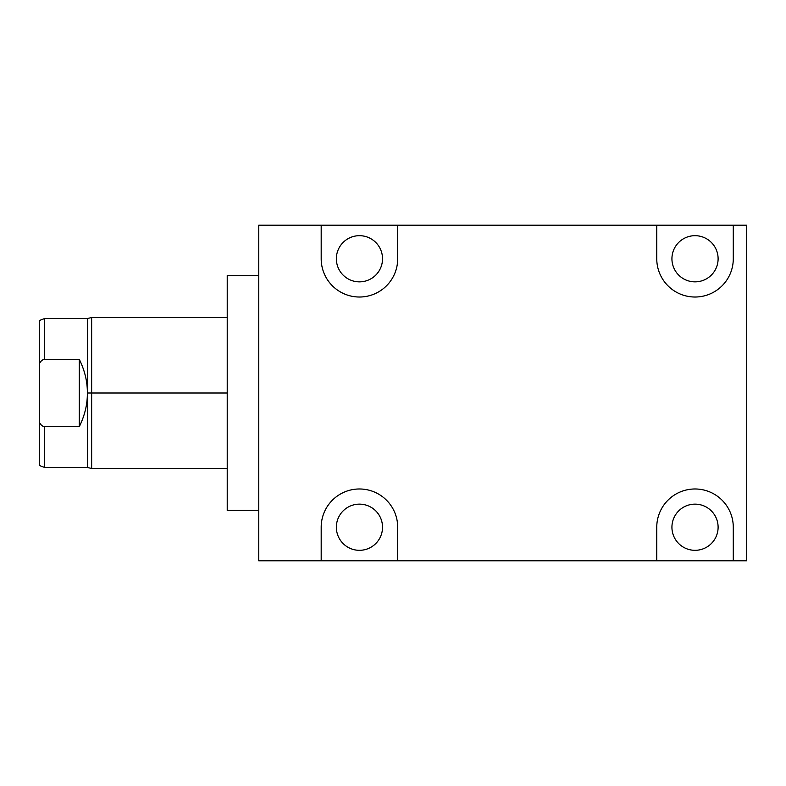 <?xml version="1.0" encoding="UTF-8"?>
<svg xmlns="http://www.w3.org/2000/svg" width="786" height="786" viewBox="0 0 786 786"><rect width="100%" height="100%" fill="white"/><g stroke="black" fill="none" stroke-linecap="round" stroke-linejoin="round"><path stroke-width="1.18" d="M258.771 225.209L258.771 560.791L321.189 560.791L258.771 560.791L258.771 225.209L321.189 225.209L258.771 225.209M733.279 560.791L321.189 560.791L321.189 527.229A38.259 38.259 0 0 1 359.438 488.98A38.259 38.259 0 0 1 397.696 527.229L397.696 560.791L746.7 560.791L733.279 560.791L733.279 527.229A38.259 38.259 0 0 0 695.02 488.98A38.259 38.259 0 0 0 656.762 527.229A38.259 38.259 0 0 1 695.02 488.98A38.259 38.259 0 0 1 733.279 527.229L733.279 560.791M718.109 527.229A23.089 23.089 0 0 1 695.02 550.318A23.089 23.089 0 0 1 671.932 527.229A23.089 23.089 0 0 1 695.02 504.14A23.089 23.089 0 0 1 718.109 527.229A23.089 23.089 0 0 0 695.02 504.14A23.089 23.089 0 0 0 671.932 527.229A23.089 23.089 0 0 0 695.02 550.318A23.089 23.089 0 0 0 718.109 527.229M656.762 560.791L656.762 527.229L656.762 560.791M746.7 560.791L746.7 225.209L733.279 225.209L733.279 258.771A38.259 38.259 0 0 1 695.02 297.02A38.259 38.259 0 0 1 656.762 258.771L656.762 225.209L397.696 225.209L397.696 258.771A38.259 38.259 0 0 1 359.438 297.02A38.259 38.259 0 0 1 321.189 258.771L321.189 225.209L746.7 225.209L746.7 560.791M397.696 527.229L397.696 560.791L321.189 560.791L321.189 527.229A38.259 38.259 0 0 1 359.438 488.98A38.259 38.259 0 0 1 397.696 527.229M382.527 527.229A23.089 23.089 0 0 1 359.438 550.318A23.089 23.089 0 0 1 336.359 527.229A23.089 23.089 0 0 1 359.438 504.14A23.089 23.089 0 0 1 382.527 527.229A23.089 23.089 0 0 0 359.438 504.14A23.089 23.089 0 0 0 336.359 527.229A23.089 23.089 0 0 0 359.438 550.318A23.089 23.089 0 0 0 382.527 527.229M733.279 225.209L656.762 225.209L656.762 258.771A38.259 38.259 0 0 0 695.02 297.02A38.259 38.259 0 0 0 733.279 258.771L733.279 225.209M718.109 258.771A23.089 23.089 0 0 1 695.02 281.86A23.089 23.089 0 0 1 671.932 258.771A23.089 23.089 0 0 1 695.02 235.682A23.089 23.089 0 0 1 718.109 258.771A23.089 23.089 0 0 0 695.02 235.682A23.089 23.089 0 0 0 671.932 258.771A23.089 23.089 0 0 0 695.02 281.86A23.089 23.089 0 0 0 718.109 258.771M397.696 225.209L397.696 258.771A38.259 38.259 0 0 1 359.438 297.02A38.259 38.259 0 0 1 321.189 258.771L321.189 225.209L397.696 225.209M382.527 258.771A23.089 23.089 0 0 1 359.438 281.86A23.089 23.089 0 0 1 336.359 258.771A23.089 23.089 0 0 1 359.438 235.682A23.089 23.089 0 0 1 382.527 258.771A23.089 23.089 0 0 0 359.438 235.682A23.089 23.089 0 0 0 336.359 258.771A23.089 23.089 0 0 0 359.438 281.86A23.089 23.089 0 0 0 382.527 258.771M258.771 510.448L227.223 510.448L227.223 275.552L258.771 275.552L227.223 275.552L227.223 510.448L258.771 510.448M91.648 393L91.648 317.495L91.648 393L87.619 393L87.619 318.497L87.619 393L91.648 393L91.648 468.505L91.648 393L227.223 393L91.648 393M227.223 468.505L91.648 468.505L87.619 467.503L87.619 393L87.619 467.503L44.664 467.503L44.664 426.69L79.298 426.69C84.79 415.44 87.482 404.21 87.354 393L87.354 393C87.482 404.21 84.79 415.44 79.298 426.69L79.298 359.31C84.79 370.55 87.472 381.78 87.354 393C87.472 381.78 84.79 370.55 79.298 359.31L79.298 426.69L44.664 426.69C42.287 426.395 40.499 424.784 39.3 421.876L39.3 364.124C40.499 361.216 42.287 359.605 44.664 359.31L79.298 359.31L44.664 359.31L44.664 318.497L44.664 359.31C42.287 359.605 40.499 361.216 39.3 364.124L39.3 320.55L44.664 318.497L87.619 318.497L91.648 317.495L227.223 317.495M39.3 428.635L39.3 364.124M39.3 421.876C40.499 424.784 42.287 426.395 44.664 426.69L44.664 467.503L39.3 465.45L39.3 421.876"/></g></svg>
